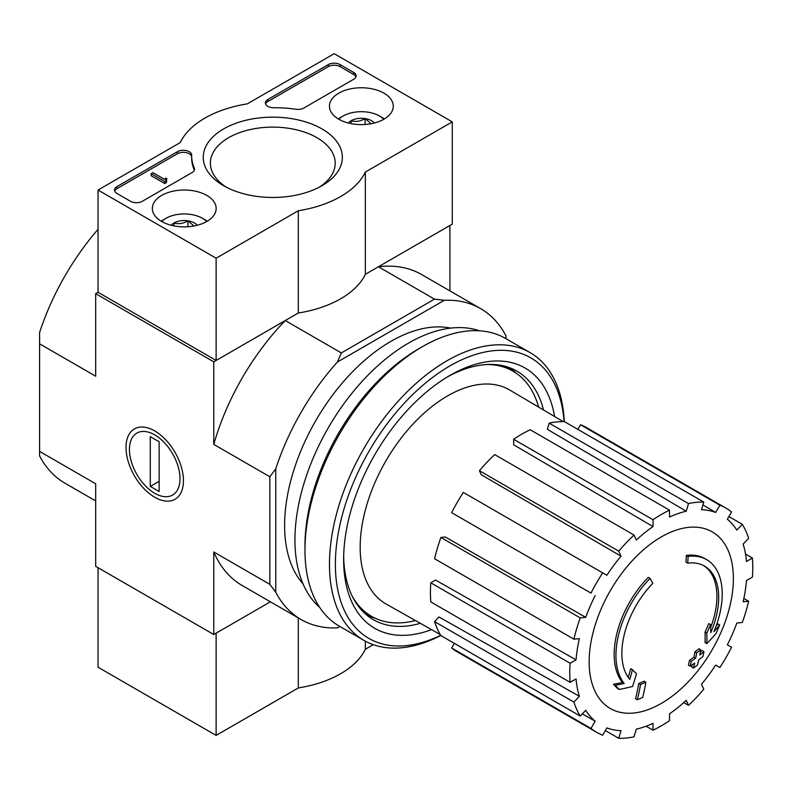 <?xml version="1.0" encoding="UTF-8"?>
<svg xmlns="http://www.w3.org/2000/svg" width="792" height="792" viewBox="0 0 792 792"><rect width="100%" height="100%" fill="white"/><g stroke="black" fill="none" stroke-linecap="round" stroke-linejoin="round"><path stroke-width="1.19" d="M687.743 563.171L685.971 562.152A292.208 214.444 -100.2 0 0 686.317 555.41L688.09 556.429A75.141 43.382 -60 0 1 706.652 559.627A75.141 43.382 -60 0 1 713.938 631.669A287.793 192.486 -9.5 0 0 719.7 624.967A280.348 225.76 103.8 0 1 715.948 633.659A286.536 191.644 170.5 0 1 706.82 643.599A289.011 135.353 -128 0 0 706.82 633.135A286.011 230.323 -76.2 0 0 710.523 624.601A287.932 134.848 52 0 1 710.771 632.64A68.459 39.531 -60 0 0 704.504 566.102A68.459 39.531 -60 0 0 687.743 563.171A292.208 214.444 -100.2 0 0 688.09 556.429M686.317 555.41A75.141 43.382 -60 0 1 704.88 558.607L706.652 559.627M703.613 565.607A68.459 39.531 -60 0 1 710.652 627.531M706.82 643.599L705.048 642.579A289.011 135.353 -128 0 0 705.048 632.115A286.011 230.323 -76.2 0 0 708.751 623.581L710.523 624.601M705.048 632.115L706.82 633.135M716.087 626.145A287.793 192.486 -9.5 0 0 717.928 623.947L719.7 624.967M619.294 689.466L617.522 688.446A280.348 37.778 -144.5 0 0 613.444 684.278A287.793 134.779 8 0 0 622.443 682.457A75.141 43.382 -60 0 1 648.292 577.358L650.064 578.388A292.208 104.594 45.7 0 1 652.806 583.348A68.459 39.531 -60 0 0 629.779 679.397A287.932 192.575 -110.5 0 0 632.442 669.676A286.011 38.541 35.5 0 1 636.441 673.774A289.011 193.297 69.5 0 1 632.561 686.476A286.536 134.195 -172 0 1 619.294 689.466A280.348 37.778 -144.5 0 0 615.216 685.298A287.793 134.779 8 0 0 624.215 683.476A75.141 43.382 -60 0 1 650.064 578.388M622.443 682.457L624.215 683.476M613.444 684.278L615.216 685.298M628.274 677.447A287.932 192.575 -110.5 0 0 630.679 668.656L632.442 669.676M637.303 699.752L635.531 698.732A289.1 166.914 -120 0 0 638.738 683.536L640.51 684.565A287.753 166.132 0 0 0 645.886 682.209A290.011 167.439 60 0 1 642.688 697.406A283.259 163.538 180 0 1 637.303 699.752A289.1 166.914 -120 0 0 640.51 684.565M638.738 683.536A287.753 166.132 0 0 0 644.114 681.189L645.886 682.209M690.228 666.23L688.456 665.211A290.803 167.894 -120 0 0 689.476 660.34A286.397 165.35 0 0 0 693.931 657.112A290.011 167.439 -120 0 0 694.891 651.875L696.663 652.895A287.753 166.132 0 0 0 700.732 649.796A289.1 166.914 60 0 1 699.772 655.034A286.397 165.35 0 0 0 703.969 651.668A287.971 166.261 60 0 1 702.94 656.519A284.971 164.528 180 0 1 698.742 659.894A289.1 166.914 60 0 1 697.524 664.983A283.259 163.538 180 0 1 693.465 668.092A290.011 167.439 -120 0 0 694.673 663.003A284.971 164.528 180 0 1 690.228 666.23A290.803 167.894 -120 0 0 691.248 661.36A286.397 165.35 0 0 0 695.703 658.132A290.011 167.439 -120 0 0 696.663 652.895M694.891 651.875A287.753 166.132 0 0 0 698.96 648.767L700.732 649.796M693.931 657.112L695.703 658.132M689.476 660.34L691.248 661.36M692.258 664.775A290.011 167.439 -120 0 1 691.693 667.072L693.465 668.092M700.316 652.172A286.397 165.35 0 0 0 702.197 650.638L703.969 651.668M452.272 121.869L365.36 172.042A96.02 55.43 180 0 1 298.307 210.751L216.127 258.202L98.05 190.03L180.23 142.58A96.02 55.43 180 0 1 247.292 103.871L334.194 53.698L452.272 121.869L452.272 224.116L365.36 274.299A96.02 55.43 180 0 1 298.307 313.008L216.127 360.459L98.05 292.288L95.684 293.654L213.761 361.825L285.259 320.552A179.507 103.643 120 0 0 213.761 444.381L213.761 361.825M337.412 627.878L339.847 626.472L337.412 627.878A179.507 103.643 120 0 1 301.118 619.542A179.507 103.643 120 0 1 275.755 592.277L275.755 468.815A179.507 103.643 120 0 1 337.412 362.013L341.342 352.925L285.259 320.552M341.342 352.925L434.501 299.138L378.418 266.765L449.915 225.482L449.915 290.892M98.05 229.314A179.507 103.643 120 0 0 39.6 332.472L39.6 455.935A179.507 103.643 120 0 0 64.974 483.199L95.684 500.93M39.6 451.4L95.684 483.783L95.684 566.339L213.761 634.511L270.409 601.801L216.127 633.145L216.127 735.402L298.307 687.951A96.02 55.43 0 0 0 365.36 649.242L373.279 644.668M154.727 430.927L154.727 430.927A40.61 23.443 60 0 1 183.437 480.665A40.61 23.443 60 0 1 154.727 497.237A40.61 23.443 60 0 1 126.007 447.5A40.61 23.443 60 0 1 154.727 430.927L154.727 430.927M275.755 592.277L269.844 584.338L269.844 476.764L213.761 444.381M39.6 343.827L95.684 376.21L95.684 293.654M213.761 634.511L213.761 551.955A179.507 103.643 120 0 0 242.085 585.456L301.118 619.542M269.844 584.338L213.761 551.955M303.009 583.823A150.282 86.764 -60 0 1 315.731 420.7A150.282 86.764 -60 0 1 450.638 328.116M505.999 338.699L505.999 335.887A179.507 103.643 120 0 0 480.625 308.623A179.507 103.643 120 0 0 444.332 300.287L337.412 362.013M434.501 299.138L444.332 300.287M480.625 308.623L421.591 274.537A179.507 103.643 120 0 0 378.418 266.765M269.844 476.764L275.755 468.815M415.424 620.542A141.52 81.705 -60 0 1 371.478 616.295A141.52 81.705 -60 0 1 352.232 596.208M485.971 364.558A141.52 81.705 -60 0 1 512.998 371.181A141.52 81.705 -60 0 1 538.649 407.108M371.478 616.295L365.577 612.889A141.52 81.705 -60 0 1 362.003 610.602M503.326 365.815A141.52 81.705 -60 0 1 507.088 367.765L512.998 371.181M375.151 618.206A142.6 82.328 -60 0 1 365.755 614.236M508.355 367.25A142.6 82.328 -60 0 1 516.483 373.398M661.271 703.444A101.97 58.875 -60 0 1 589.159 661.815A101.97 58.875 -60 0 1 661.271 536.936A101.97 58.875 -60 0 1 733.372 578.566A101.97 58.875 -60 0 1 661.271 703.444M653.004 519.73L653.004 526.581L513.671 444.797L513.671 439.293L653.004 519.73A129.413 74.715 120 0 1 669.527 510.187L669.527 517.037A121.067 69.894 -60 0 1 686.238 511.226L547.351 429.294L549.173 423.146L688.505 503.593L686.238 511.226M634.026 535.046A129.413 74.715 120 0 0 618.75 551.163L479.427 470.725A129.413 74.715 120 0 1 494.693 454.598L634.026 535.046L636.293 540.055A121.067 69.894 -60 0 1 653.004 526.581M618.75 551.163L621.027 556.182L481.249 474.755L479.427 470.725M602.672 572.863A129.413 74.715 120 0 0 590.981 593.109L451.648 512.672A129.413 74.715 120 0 1 463.34 492.426L606.86 575.279A121.067 69.894 -60 0 1 621.027 556.182M590.981 593.109L455.024 514.612M585.714 617.344L580.229 617.889L440.906 537.451L445.312 537.006L585.714 617.344A121.067 69.894 -60 0 1 595.168 595.525M580.229 617.889A129.413 74.715 120 0 0 573.903 639.174L579.388 638.629A121.067 69.894 -60 0 0 576.061 659.835L570.131 663.26A129.413 74.715 120 0 0 570.131 682.348L576.061 678.932A121.067 69.894 -60 0 0 579.388 696.297L573.903 702.078A129.413 74.715 120 0 0 580.229 716.067L585.714 710.285A121.067 69.894 -60 0 0 595.168 721.175L590.981 728.432A129.413 74.715 120 0 0 596.564 732.263A129.413 74.715 120 0 0 602.672 735.184L606.86 727.917A121.067 69.894 -60 0 0 621.027 730.669L618.75 738.302A129.413 74.715 120 0 0 634.026 736.798L636.293 729.155A121.067 69.894 -60 0 0 653.004 723.353L653.004 730.194A129.413 74.715 120 0 0 669.527 720.651L669.527 713.81A121.067 69.894 -60 0 0 686.238 700.326L688.505 705.335A129.413 74.715 120 0 0 703.781 689.218L701.504 684.199A121.067 69.894 -60 0 0 715.671 665.102L719.859 667.517A129.413 74.715 120 0 0 731.551 647.272L727.363 644.856A121.067 69.894 -60 0 0 736.817 623.037L742.302 622.492A129.413 74.715 120 0 0 748.628 601.207L743.144 601.752A121.067 69.894 -60 0 0 746.47 580.546L752.4 577.12A129.413 74.715 120 0 0 752.4 558.033L746.47 561.459A121.067 69.894 -60 0 0 743.144 544.084L748.628 538.303A129.413 74.715 120 0 0 742.302 524.314L736.817 530.105A121.067 69.894 -60 0 0 727.363 519.215L731.551 511.949A129.413 74.715 120 0 0 725.967 508.118A129.413 74.715 120 0 0 719.859 505.197L715.671 512.464L702.93 504.93M549.173 423.146A129.413 74.715 120 0 1 564.448 421.641L703.781 502.078L701.504 509.711A121.067 69.894 -60 0 1 715.671 512.464M703.781 502.078A129.413 74.715 120 0 0 688.505 503.593M440.253 634.541L386.13 604.019A123.572 71.339 -60 0 1 385.763 461.132A123.572 71.339 -60 0 1 509.692 390.001L563.191 421.611M582.278 713.899L595.168 721.175M573.903 702.078L434.58 621.641L438.986 616.988L579.388 696.297M570.131 663.26L430.798 582.823L435.57 580.071L576.061 659.835M430.798 582.823A129.413 74.715 120 0 0 430.798 601.91L570.131 682.348M440.906 537.451A129.413 74.715 120 0 0 434.58 558.736L573.903 639.174M513.671 439.293A129.413 74.715 120 0 1 530.204 429.749L669.527 510.187M725.967 508.118L586.644 427.68A129.413 74.715 120 0 0 580.536 424.76L719.859 505.197M580.536 424.76L577.863 429.383M728.888 516.572L742.302 524.314M745.519 554.063L752.4 558.033M743.866 598.455L748.628 601.207M683.743 702.593L688.505 705.335M646.123 726.224L653.004 730.194M605.336 730.561L618.75 738.302M454.321 643.371L451.648 647.995L590.981 728.432M451.648 647.995A129.413 74.715 120 0 0 457.232 651.826L596.564 732.263M434.58 621.641A129.413 74.715 120 0 0 440.906 635.62L580.229 716.067M440.708 635.303A161.974 93.515 -60 0 1 335.422 560.726A161.974 93.515 -60 0 1 446.837 367.736A161.974 93.515 -60 0 1 564.072 421.631M431.541 629.63A150.282 86.764 -60 0 1 343.639 559.518A150.282 86.764 -60 0 1 449.905 375.457A150.282 86.764 -60 0 1 554.578 416.523M440.817 635.481A166.152 95.931 -60 0 1 363.884 640.352A166.152 95.931 -60 0 1 363.884 448.5A166.152 95.931 -60 0 1 530.036 352.569A166.152 95.931 -60 0 1 564.28 421.631M363.884 640.352L339.382 626.205A166.152 95.931 -60 0 1 304.969 550.143A166.152 95.931 -60 0 1 422.453 346.658A166.152 95.931 -60 0 1 505.534 338.432L530.036 352.569M304.969 550.143L304.969 545.718A160.726 92.793 -60 0 1 418.622 348.876L422.453 346.658M319.691 607.385A160.726 92.793 -60 0 1 328.225 427.908A160.726 92.793 -60 0 1 479.388 330.779M420.354 623.324A143.51 82.853 -60 0 1 373.369 619.681A143.51 82.853 -60 0 1 343.669 556.707M447.49 376.893A143.51 82.853 -60 0 1 516.869 371.121A143.51 82.853 -60 0 1 543.52 409.989M98.05 567.706L98.05 667.23L216.127 735.402M298.307 617.918L298.307 687.951M365.36 641.173L365.36 649.242M383.922 93.159A31.908 18.424 180 0 1 393.268 106.415A31.908 18.424 180 0 1 361.35 124.611A31.908 18.424 180 0 1 329.442 106.415A31.908 18.424 180 0 1 348.965 89.209A31.908 18.424 180 0 1 383.922 93.159M206.811 195.416A31.908 18.424 180 0 1 216.157 208.672A31.908 18.424 180 0 1 184.239 226.868A31.908 18.424 180 0 1 152.331 208.672A31.908 18.424 180 0 1 171.844 191.466A31.908 18.424 180 0 1 206.811 195.416M321.988 128.918A69.557 40.154 180 0 1 321.988 185.704A69.557 40.154 180 0 1 223.611 185.704A69.557 40.154 180 0 1 223.611 128.918A69.557 40.154 180 0 1 321.988 128.918M142.322 201.287A8.346 4.821 180 0 1 130.522 201.287L116.939 193.446A8.346 4.821 180 0 1 114.494 190.03A8.346 4.821 180 0 1 116.939 186.625L177.428 151.708A8.346 4.821 180 0 1 186.526 150.658A8.346 4.821 180 0 1 191.684 155.113A8.346 4.821 180 0 1 191.674 155.192A83.497 48.203 180 0 0 191.664 155.945A83.497 48.203 180 0 0 194.287 167.934A8.346 4.821 180 0 1 194.555 169.132A8.346 4.821 180 0 1 192.109 172.537L142.322 201.287M303.9 107.999A8.346 4.821 180 0 1 295.921 109.256A83.497 48.203 180 0 0 273.844 107.752A8.346 4.821 180 0 1 265.36 102.93A8.346 4.821 180 0 1 267.805 99.525L328.294 64.597A8.346 4.821 180 0 1 340.105 64.597L353.678 72.438A8.346 4.821 180 0 1 356.123 75.854A8.346 4.821 180 0 1 353.678 79.259L303.9 107.999M98.05 292.288L98.05 190.03M216.127 360.459L216.127 258.202M365.36 274.299L365.36 172.042M298.307 313.008L298.307 210.751M226.274 187.169A62.41 36.036 180 0 1 210.385 163.152A62.41 36.036 180 0 1 248.916 129.858A62.41 36.036 180 0 1 316.929 137.669A62.41 36.036 180 0 1 335.204 163.152A62.41 36.036 180 0 1 319.315 187.169M114.682 191.06A8.346 4.821 180 0 1 116.939 188.674L177.428 153.747A8.346 4.821 180 0 1 186.318 152.658A8.346 4.821 180 0 1 191.664 156.905M194.367 170.151A8.346 4.821 180 0 0 194.287 169.983A83.497 48.203 180 0 1 191.664 157.994L191.664 155.945M166.528 180.487L166.528 182.536L164.756 183.556L164.756 181.516L166.528 180.487L165.944 180.15A1.257 0.723 180 0 1 165.577 179.635A1.257 0.723 180 0 1 165.944 179.131L166.825 178.616L165.944 178.101L164.231 179.16L152.955 172.656L151.183 173.676L164.756 181.516M166.825 178.616L166.528 180.833M164.756 183.556L151.183 175.715L151.183 173.676M265.548 103.95A8.346 4.821 180 0 1 267.805 101.564L328.294 66.647A8.346 4.821 180 0 1 340.105 66.647L353.678 74.488A8.346 4.821 180 0 1 355.935 76.874M171.22 225.265A14.464 8.346 180 0 1 174.012 222.988C178.645 224.334 183.298 223.611 187.981 220.829L193.515 225.591M174.012 225.898L174.012 222.988A14.464 8.346 180 0 1 187.981 220.829A14.464 8.346 180 0 1 197.267 225.265M161.746 221.503A25.879 14.939 180 0 1 165.944 218.325A25.879 14.939 180 0 1 202.544 218.325L202.544 218.325A25.879 14.939 180 0 1 206.742 221.503M204.91 219.691L202.544 218.325L204.9 219.691A29.225 16.87 180 0 1 204.91 219.691A29.225 16.87 180 0 1 207.247 221.215M161.241 221.215A29.225 16.87 180 0 1 163.578 219.691L165.944 218.325M187.981 226.74L187.981 220.829M348.332 123.007A14.464 8.346 180 0 1 351.133 120.731C355.757 122.077 360.409 121.354 365.102 118.572L370.626 123.334M351.133 123.641L351.133 120.731A14.464 8.346 180 0 1 365.102 118.572A14.464 8.346 180 0 1 374.378 123.007M338.857 119.255A25.879 14.939 180 0 1 343.055 116.068A25.879 14.939 180 0 1 379.655 116.068L379.655 116.068A25.879 14.939 180 0 1 383.853 119.255M382.021 117.434L379.655 116.068L382.021 117.434A29.225 16.87 180 0 1 384.358 118.958M338.352 118.958A29.225 16.87 180 0 1 340.689 117.434L343.055 116.068M365.102 124.483L365.102 118.572M154.727 493.277L154.727 493.277A35.759 20.642 60 0 1 129.433 449.48A35.759 20.642 60 0 1 154.727 434.887A35.759 20.642 60 0 1 180.012 478.685A35.759 20.642 60 0 1 154.727 493.277M159.152 491.525L150.292 486.407L150.292 436.639L159.152 441.758L159.152 491.525M159.152 481.298L150.292 486.407M116.939 188.674L116.939 186.625M177.428 153.747L177.428 151.708M194.287 169.983L194.287 167.934M165.944 180.15L165.944 179.131M353.678 74.488L353.678 72.438M340.105 66.647L340.105 64.597M328.294 66.647L328.294 64.597M267.805 101.564L267.805 99.525"/></g></svg>
